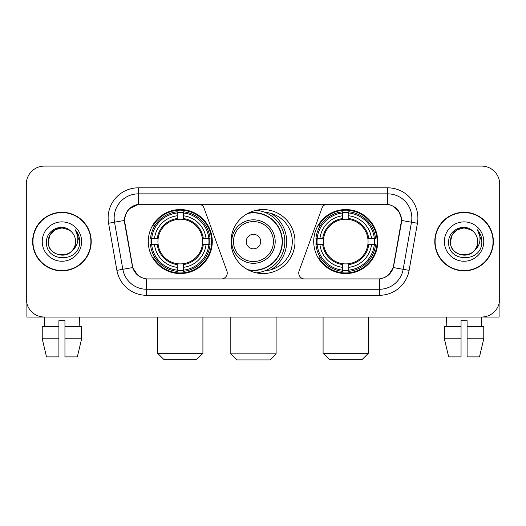 <?xml version="1.0" encoding="UTF-8"?>
<svg xmlns="http://www.w3.org/2000/svg" width="526" height="526" viewBox="0 0 526 526"><rect width="100%" height="100%" fill="white"/><g stroke="black" fill="none" stroke-linecap="round" stroke-linejoin="round"><path stroke-width="0.79" d="M227.245 272.961A6.036 6.036 0 0 1 221.203 279.004L148.483 279.004A16.306 16.306 0 0 1 132.427 265.531L124.971 223.261A16.306 16.306 0 0 1 141.027 204.127L198.348 204.127A6.036 6.036 0 0 1 204.022 208.099L226.877 270.897A6.036 6.036 0 0 1 227.245 272.961M313.72 241.565A32.001 32.001 0 0 0 345.727 273.566A32.001 32.001 0 0 0 377.727 241.565A32.001 32.001 0 0 0 345.727 209.558A32.001 32.001 0 0 0 313.72 241.565M148.273 241.565A32.001 32.001 0 0 0 180.273 273.566A32.001 32.001 0 0 0 212.28 241.565A32.001 32.001 0 0 0 180.273 209.558A32.001 32.001 0 0 0 148.273 241.565M151.146 244.583A29.285 29.285 0 0 1 151.146 238.548M316.593 244.583A29.285 29.285 0 0 1 316.593 238.548M264.953 212.346A29.285 29.285 0 0 1 292.285 241.565A29.285 29.285 0 0 1 264.953 270.785M295.001 241.565A32.001 32.001 0 0 1 263 273.566A32.001 32.001 0 0 1 230.999 241.565A32.001 32.001 0 0 1 263 209.558A32.001 32.001 0 0 1 295.001 241.565M384.973 204.127L327.652 204.127A6.036 6.036 0 0 0 321.978 208.099L299.123 270.897A6.036 6.036 0 0 0 304.797 279.004L377.517 279.004A16.306 16.306 0 0 0 393.573 265.531L401.029 223.261A16.306 16.306 0 0 0 384.973 204.127M32.638 241.565A29.285 29.285 0 0 0 61.923 270.851A29.285 29.285 0 0 0 91.208 241.565A29.285 29.285 0 0 0 61.923 212.28A29.285 29.285 0 0 0 32.638 241.565M434.792 241.565A29.285 29.285 0 0 0 464.077 270.851A29.285 29.285 0 0 0 493.362 241.565A29.285 29.285 0 0 0 464.077 212.28A29.285 29.285 0 0 0 434.792 241.565M124.603 218.014C126.168 210.459 130.737 205.89 138.312 204.305L387.688 204.305C395.256 205.883 399.826 210.453 401.397 218.014L401.331 223.261L393.376 267.583C390.996 274.145 386.327 277.932 379.384 278.925L146.616 278.925C139.686 277.945 135.024 274.158 132.624 267.583L124.669 223.261L124.603 218.014M129.232 208.868L138.312 204.305L138.312 193.864L387.688 193.864A24.15 24.15 0 0 1 411.477 222.209L403.172 269.305A24.15 24.15 0 0 1 379.384 289.267L146.616 289.267A24.15 24.15 0 0 1 122.828 269.305L114.523 222.209A24.15 24.15 0 0 1 138.312 193.864L138.312 187.821L387.688 187.821L387.688 204.305M393.428 206.317L398.754 211.268L401.397 218.014L401.581 220.466L417.42 223.261L409.116 270.357A30.192 30.192 0 0 1 379.384 295.303L146.616 295.303A30.192 30.192 0 0 1 116.884 270.357L108.58 223.261A30.192 30.192 0 0 1 138.312 187.821M148.181 279.004L146.616 278.925L146.616 295.303M379.384 295.303L379.384 278.925L377.819 279.004M409.116 270.357L393.376 267.583L388.504 275.013M137.602 275.105L132.624 267.583L116.884 270.357M393.875 265.531L393.777 266.044M132.223 266.044L132.125 265.531M108.58 223.261L124.419 220.433M499.7 184.199A18.114 18.114 0 0 0 481.586 166.084L44.414 166.084A18.114 18.114 0 0 0 26.3 184.199L26.3 298.926A18.114 18.114 0 0 0 44.414 317.04L481.586 317.04A18.114 18.114 0 0 0 499.7 298.926L499.7 184.199L499.7 298.926M26.3 184.199L26.3 298.926M481.586 166.084L44.414 166.084M44.677 326.705L44.414 317.04L481.586 317.04L481.323 326.705M90.913 241.565A28.983 28.983 0 0 0 61.923 212.583A28.983 28.983 0 0 0 32.941 241.565A28.983 28.983 0 0 0 61.923 270.548A28.983 28.983 0 0 0 90.913 241.565M70.865 231.256A13.65 13.65 0 0 1 75.573 241.565C76.408 259.167 47.445 259.167 48.28 241.565L50.108 234.741L55.105 229.744L61.923 227.916L68.748 229.744L70.865 231.256C62.489 222.478 46.367 229.704 46.518 241.565C44.986 262.632 79.143 263.184 79.696 242.585L79.722 241.565C79.669 237.088 78.183 233.156 75.257 229.77C77.48 233.426 78.269 237.357 77.611 241.565C76.974 245.142 75.231 248.068 72.384 250.33A13.65 13.65 0 0 0 75.573 241.565C76.408 259.167 47.445 259.167 48.28 241.565C48.07 233.103 56.769 225.989 65.152 228.304M72.384 250.33C65.139 260.12 47.57 253.861 48.28 241.565M42.238 241.565A19.686 19.686 0 0 0 61.923 261.251A19.686 19.686 0 0 0 81.609 241.565A19.686 19.686 0 0 0 61.923 221.88A19.686 19.686 0 0 0 42.238 241.565M75.389 229.921L79.715 242.078M26.905 303.568L26.905 317.04L96.948 317.04M42.231 326.705L42.231 338.783L46.518 356.898L42.231 338.783L42.231 326.705L58.905 326.705L58.905 320.663L64.948 320.663L64.948 326.705L81.622 326.705L81.622 338.783L77.335 356.898L81.622 338.783L64.948 338.783L64.948 326.705M79.439 317.04L79.176 326.705M58.905 326.705L58.905 356.898L46.518 356.898M42.231 338.783L58.905 338.783M77.335 356.898L64.948 356.898L64.948 338.783M493.059 241.565A28.983 28.983 0 0 0 464.077 212.583A28.983 28.983 0 0 0 435.087 241.565A28.983 28.983 0 0 0 464.077 270.548A28.983 28.983 0 0 0 493.059 241.565M473.012 231.256A13.65 13.65 0 0 1 477.72 241.565C478.555 259.167 449.592 259.167 450.427 241.565L452.255 234.741L457.252 229.744L464.077 227.916L470.895 229.744L473.012 231.256C464.642 222.478 448.514 229.704 448.665 241.565C447.133 262.632 481.29 263.184 481.842 242.585L481.869 241.565C481.823 237.088 480.33 233.156 477.404 229.77C479.633 233.426 480.416 237.357 479.758 241.565C479.12 245.142 477.378 248.068 474.531 250.33A13.65 13.65 0 0 0 477.72 241.565C478.555 259.167 449.592 259.167 450.427 241.565C450.217 233.103 458.915 225.989 467.298 228.304M474.531 250.33C467.285 260.12 449.717 253.861 450.427 241.565M444.391 241.565A19.686 19.686 0 0 0 464.077 261.251A19.686 19.686 0 0 0 483.762 241.565A19.686 19.686 0 0 0 464.077 221.88A19.686 19.686 0 0 0 444.391 241.565M477.536 229.921L481.862 242.078M196.882 359.311L163.671 359.311L157.629 353.275L202.918 353.275L196.882 359.311M183.298 270.147L183.298 271.363A29.949 29.949 0 0 0 210.071 244.583L208.861 244.583A28.739 28.739 0 0 1 183.298 270.147L183.298 267.353A25.965 25.965 0 0 0 206.067 244.583L202.411 244.583A22.342 22.342 0 0 0 183.298 219.427L183.298 212.984A28.739 28.739 0 0 1 208.861 238.548L210.071 238.548A29.949 29.949 0 0 0 183.298 211.768L183.298 212.984M151.692 244.583L150.475 244.583A29.949 29.949 0 0 0 177.255 271.363L177.255 270.147A28.739 28.739 0 0 1 151.692 244.583L154.486 244.583A25.965 25.965 0 0 0 177.255 267.353L177.255 263.704A22.342 22.342 0 0 0 202.411 244.583L203.306 244.583A23.223 23.223 0 0 1 183.298 264.591L183.298 267.353M177.255 212.984L177.255 211.768A29.949 29.949 0 0 0 150.475 238.548L151.692 238.548A28.739 28.739 0 0 1 177.255 212.984L177.255 215.778A25.965 25.965 0 0 0 154.486 238.548L158.142 238.548A22.342 22.342 0 0 0 177.255 263.704L177.255 264.591A23.223 23.223 0 0 1 157.248 244.583L154.486 244.583M151.751 244.583A28.68 28.68 0 0 1 151.751 238.548M183.298 213.043A28.68 28.68 0 0 0 177.255 213.043M208.796 238.548A28.68 28.68 0 0 1 208.796 244.583M208.861 238.548L206.067 238.548A25.965 25.965 0 0 0 183.298 215.778M206.067 244.583L208.861 244.583M177.255 267.353L177.255 270.147M202.411 238.548L206.067 238.548M183.298 263.736L183.298 264.591M177.255 263.704A22.342 22.342 0 0 1 158.142 244.583L157.248 244.583M183.298 270.088A28.68 28.68 0 0 1 177.255 270.088M154.486 238.548L151.692 238.548M177.255 219.388L177.255 215.778M183.298 219.427A22.342 22.342 0 0 0 158.142 238.548L157.248 238.548A23.223 23.223 0 0 1 177.255 218.533M183.298 219.388L183.298 218.533A23.223 23.223 0 0 1 203.306 238.548M155.15 225.26L153.441 225.26A31.402 31.402 0 0 1 211.676 241.565A31.402 31.402 0 0 1 153.441 257.865L155.15 257.865M362.329 359.311L329.118 359.311L323.082 353.275L368.371 353.275L362.329 359.311M348.745 270.147L348.745 271.363A29.949 29.949 0 0 0 375.525 244.583L374.308 244.583A28.739 28.739 0 0 1 348.745 270.147L348.745 267.353A25.965 25.965 0 0 0 371.514 244.583L367.858 244.583A22.342 22.342 0 0 0 348.745 219.427L348.745 212.984A28.739 28.739 0 0 1 374.308 238.548L375.525 238.548A29.949 29.949 0 0 0 348.745 211.768L348.745 212.984M317.139 244.583L315.929 244.583A29.949 29.949 0 0 0 342.702 271.363L342.702 270.147A28.739 28.739 0 0 1 317.139 244.583L319.933 244.583A25.965 25.965 0 0 0 342.702 267.353L342.702 263.704A22.342 22.342 0 0 0 367.858 244.583L368.752 244.583A23.223 23.223 0 0 1 348.745 264.591L348.745 267.353M342.702 212.984L342.702 211.768A29.949 29.949 0 0 0 315.929 238.548L317.139 238.548A28.739 28.739 0 0 1 342.702 212.984L342.702 215.778A25.965 25.965 0 0 0 319.933 238.548L323.589 238.548A22.342 22.342 0 0 0 342.702 263.704L342.702 264.591A23.223 23.223 0 0 1 322.694 244.583L319.933 244.583M317.204 244.583A28.68 28.68 0 0 1 317.204 238.548M348.745 213.043A28.68 28.68 0 0 0 342.702 213.043M374.249 238.548A28.68 28.68 0 0 1 374.249 244.583M374.308 238.548L371.514 238.548A25.965 25.965 0 0 0 348.745 215.778M371.514 244.583L374.308 244.583M342.702 267.353L342.702 270.147M367.858 238.548L371.514 238.548M348.745 263.736L348.745 264.591M342.702 263.704A22.342 22.342 0 0 1 323.589 244.583L322.694 244.583M348.745 270.088A28.68 28.68 0 0 1 342.702 270.088M319.933 238.548L317.139 238.548M342.702 219.388L342.702 215.778M348.745 219.427A22.342 22.342 0 0 0 323.589 238.548L322.694 238.548A23.223 23.223 0 0 1 342.702 218.533M348.745 219.388L348.745 218.533A23.223 23.223 0 0 1 368.752 238.548M320.604 225.26L318.887 225.26A31.402 31.402 0 0 1 377.122 241.565A31.402 31.402 0 0 1 318.887 257.865L320.604 257.865M270.062 359.915L236.851 359.915L230.815 353.873L276.104 353.873L270.062 359.915M260.705 241.565A7.246 7.246 0 0 0 253.46 234.32A7.246 7.246 0 0 0 246.214 241.565A7.246 7.246 0 0 0 253.46 248.811A7.246 7.246 0 0 0 260.705 241.565M275.197 241.565A21.737 21.737 0 0 0 253.46 219.829A21.737 21.737 0 0 0 231.723 241.565A21.737 21.737 0 0 0 253.46 263.302A21.737 21.737 0 0 0 275.197 241.565A21.737 21.737 0 0 1 253.46 263.302A21.737 21.737 0 0 1 231.723 241.565M247.667 269.654A28.68 28.68 0 0 0 282.14 241.565A28.68 28.68 0 0 0 247.667 213.471M271.087 269.713A33.21 33.21 0 0 0 271.087 213.418M256.221 210.288A31.402 31.402 0 0 1 256.221 272.843M499.095 303.568L499.095 317.04L429.052 317.04M461.052 326.705L461.052 338.783L444.378 338.783L448.665 356.898L444.378 338.783L444.378 326.705L461.052 326.705L461.052 320.663L467.095 320.663L467.095 326.705L483.769 326.705L483.769 338.783L479.482 356.898L483.769 338.783L467.095 338.783L467.095 326.705L467.095 356.898L479.482 356.898M461.052 338.783L461.052 356.898L448.665 356.898M446.561 317.04L446.824 326.705M387.688 187.821A30.192 30.192 0 0 1 417.42 223.261M114.523 222.209A24.15 24.15 0 0 1 114.155 218.014M183.298 263.704A22.342 22.342 0 0 0 202.411 244.583M177.255 270.357A28.95 28.95 0 0 0 183.298 270.357M209.072 244.583A28.95 28.95 0 0 0 209.072 238.548M183.298 212.767A28.95 28.95 0 0 0 177.255 212.767M348.745 263.704A22.342 22.342 0 0 0 367.858 244.583M342.702 270.357A28.95 28.95 0 0 0 348.745 270.357M374.519 244.583A28.95 28.95 0 0 0 374.519 238.548M348.745 212.767A28.95 28.95 0 0 0 342.702 212.767M273.428 241.565A19.968 19.968 0 0 0 253.46 221.597A19.968 19.968 0 0 0 233.491 241.565A19.968 19.968 0 0 0 253.46 261.534A19.968 19.968 0 0 0 273.428 241.565M248.482 270.088A28.95 28.95 0 0 0 282.409 241.565A28.95 28.95 0 0 0 248.482 213.043M202.918 317.04L202.918 353.275M157.629 317.04L157.629 353.275M368.371 317.04L368.371 353.275M323.082 317.04L323.082 353.275M276.104 317.04L276.104 353.873M230.815 317.04L230.815 353.873M276.104 267.754L276.104 265.86"/></g></svg>
